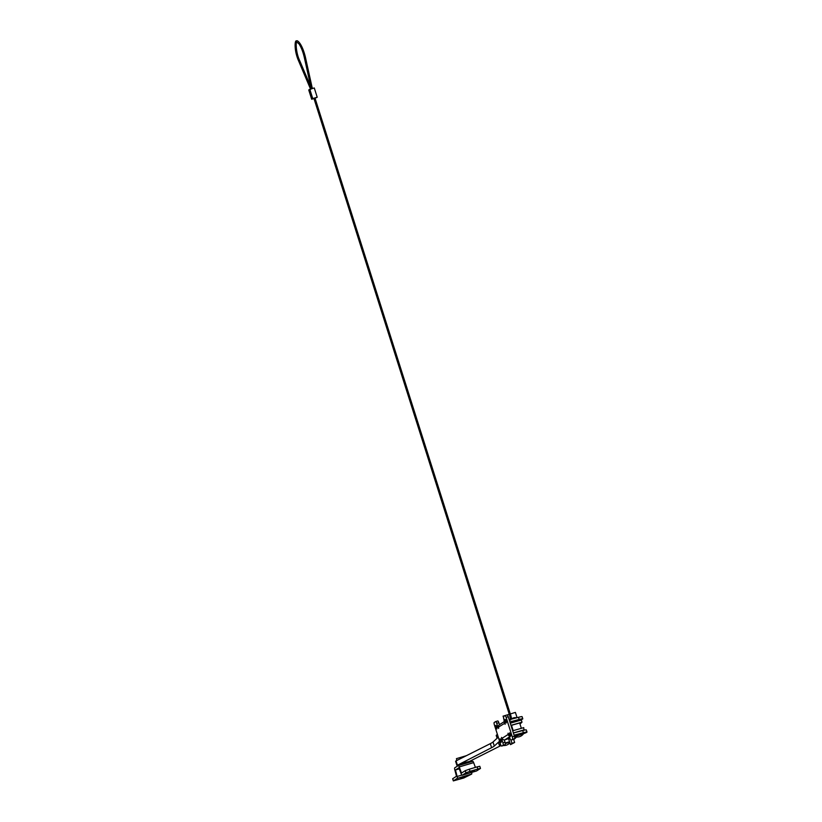 <?xml version="1.0" encoding="UTF-8"?>
<svg xmlns="http://www.w3.org/2000/svg" width="822" height="822" viewBox="0 0 822 822"><rect width="100%" height="100%" fill="white"/><g stroke="black" fill="none" stroke-linecap="round" stroke-linejoin="round"><path stroke-width="1.23" d="M499.56 741.197L494.289 746.047A42.446 2.959 -17.6 0 1 491.597 747.681L457.258 765.303M469.383 761.46L501.05 745.523M498.276 737.159L493.005 742.009A42.446 2.959 -17.6 0 1 490.323 743.643L456.056 760.884L455.583 761.234L456.868 765.261M500.804 745.009L499.293 745.174L498.605 743.026L499.786 741.896M499.293 745.174L500.464 744.054M512.681 730.789L523.727 727.634L523.963 730.234M513.36 732.936L524.405 729.782M504.431 740.406L505.16 739.728M516.617 737.005L513.729 739.656M510.935 740.077L511.952 743.293L510.513 744.629L508.787 739.43L509.959 738.362L508.664 734.272L508.037 733.265L508.119 734.621A2.261 2.189 57.5 0 0 509.157 735.824M497.896 737.509L496.878 737.57L496.2 735.423L497.372 734.303M496.878 737.57L498.05 736.45M510.267 723.185L521.312 720.031L522.001 722.178L519.997 724.069M510.955 725.343L522.001 722.178M513.164 730.604L511.561 725.528L512.476 725.035L519.648 722.97L521.261 728.035M505.479 721.387L505.253 719.384L506.321 720.853L506.311 722.918L505.479 721.387M509.753 734.837L509.527 732.844L510.596 734.303L510.575 736.378L509.753 734.837M500.351 740.828L500.125 738.824L501.194 740.293L501.173 742.358L500.351 740.828M496.077 727.378L495.851 725.374L496.93 726.833L496.909 728.909L496.077 727.378M497.742 720.966L495.645 721.593L497.711 720.986A2.127 0.534 73.4 0 1 497.742 720.966A2.127 0.534 73.4 0 1 498.82 722.702L496.714 723.329A2.127 0.534 -106.6 0 0 495.645 721.593A2.127 0.534 -106.6 0 0 495.604 721.613L494.197 722.507A2.127 0.534 -106.6 0 0 494.371 724.829L500.557 744.331A2.127 0.534 -106.6 0 0 501.626 746.068A2.127 0.534 -106.6 0 0 501.667 746.047L505.17 744.527L501.667 746.047M503.074 745.153A2.127 0.534 -106.6 0 0 502.91 742.841L505.006 742.215L504.266 739.903M509.496 736.892L504.903 739.81A2.261 2.189 -122.5 0 1 502.17 738.413L501.533 737.406L501.615 738.762L502.91 742.841M509.959 738.351A2.127 0.534 -106.6 0 0 511.027 740.077A2.127 0.534 -106.6 0 0 511.068 740.067L514.572 738.546L511.068 740.067M512.476 739.163A2.127 0.534 -106.6 0 0 512.301 736.851L506.116 717.339A2.127 0.534 -106.6 0 0 505.047 715.613A2.127 0.534 -106.6 0 0 505.006 715.623L503.598 716.527A2.127 0.534 -106.6 0 0 503.773 718.839L505.14 724.274L504.554 723.391L498.564 727.049A2.261 2.189 -122.5 0 1 499.478 724.655L504.585 721.408M496.714 723.329L498.009 727.398L498.635 728.415L498.594 727.182M504.903 739.81L509.907 738.187M523.429 733.727A8.487 0.596 162.4 0 0 526.994 732.073L526.306 729.926A8.487 0.596 162.4 0 0 522.71 730.553L513.39 733.019M526.994 732.073A8.487 0.596 162.4 0 0 523.388 732.71L514.069 735.166M509.866 721.922L519.185 719.456A8.487 0.596 -17.6 0 1 522.792 718.818A8.487 0.596 -17.6 0 1 520.223 720.103L510.092 722.63M509.188 719.764L518.507 717.298A8.487 0.596 -17.6 0 1 522.104 716.671L522.792 718.818M512.301 736.851L514.408 736.224L508.222 716.722L506.116 717.339M499.447 724.675L498.82 722.702M507.143 714.986L507.112 714.996A2.127 0.534 73.4 0 1 507.143 714.986A2.127 0.534 73.4 0 1 508.222 716.722M514.408 736.224A2.127 0.534 73.4 0 1 514.572 738.546M505.006 742.215A2.127 0.534 73.4 0 1 505.17 744.527M504.677 721.706A2.261 2.189 57.5 0 0 504.513 723.257L504.554 723.391M460.597 778.681L462.848 777.848L460.597 778.681M462.95 777.18L465.19 776.348L462.95 777.18M469.999 772.69L472.249 771.858L469.999 772.69M472.352 771.2L474.592 770.358L472.352 771.2M457.207 778.393L453.323 780.9L463.783 777.992L471.633 774.108L457.207 778.393A2.127 0.534 73.4 0 0 457.145 776.482L455.439 769.978L458.892 767.779L461.193 773.913A2.127 0.534 73.4 0 0 462.128 775.249A2.127 0.534 73.4 0 0 462.17 775.238L465.951 772.824L465.273 770.666L469.331 769.197L470.009 771.344L465.951 772.824M459.282 768.837L455.439 769.978M471.643 772.423A2.127 0.534 73.4 0 1 471.633 774.108M453.323 780.9L452.645 778.753L456.498 776.256L454.782 769.752A2.127 0.534 73.4 0 1 454.73 767.84L458.234 765.611A2.127 0.534 73.4 0 1 458.265 765.59A2.127 0.534 73.4 0 1 459.21 766.936L461.512 773.06L465.273 770.666M458.306 765.59L472.66 761.326A2.127 0.534 73.4 0 1 472.701 761.306A2.127 0.534 73.4 0 1 473.636 762.641L475.414 767.388M476.524 770.964A2.127 0.534 73.4 0 0 476.565 770.964A2.127 0.534 73.4 0 0 476.596 770.944L480.48 768.436L477.89 769.012L477.202 766.854L469.331 769.197M477.202 766.854L479.791 766.289L480.48 768.436M477.89 769.012L470.009 771.344M509.599 741.763L505.201 742.965M509.774 742.297L505.304 743.53M523.45 733.789L523.285 733.255L521.333 733.594L514.521 736.029L514.716 736.594A7.573 7.573 0 0 0 523.45 733.82L514.685 736.574M456.837 760.494L456.436 758.644L466.434 755.665M513.586 739.173L514.634 742.482L511.952 743.293M514.634 742.482L510.513 744.629M523.48 730.357L513.627 732.957M457.494 766.083L457.258 765.323L464.07 762.703L469.393 761.48L469.629 762.22M461.943 764.501L467.8 762.765M503.475 717.575L504.215 720.247M503.465 716.784L504.246 721.613M517.11 717.668L515.373 712.407L510.349 713.948M506.845 706.56L507.904 706.242L506.825 706.581L313.932 98.424M510.76 715.335L314.99 98.075L313.912 98.414M310.654 89.341L298.643 61.013L299.711 60.694C295.345 51.55 295.93 40.011 296.886 42.158L298.931 43.813C301.129 47.039 302.907 51.55 304.284 57.324L304.284 57.242M305.363 57.088L304.284 57.324L311.281 88.94M312.75 98.568L311.682 99.246L308.743 89.968L309.802 89.29L312.75 98.568L317.21 97.243L315.042 98.25M313.953 98.578L311.682 99.246M317.21 97.243L314.271 87.964L309.802 89.29M298.643 61.013C293.711 49.967 294.872 39.014 296.608 41.131C296.66 39.518 301.921 42.693 305.404 57.16L312.36 88.591M494.289 746.047L493.005 742.009M491.597 747.681L490.323 743.643M457.34 764.922L456.056 760.884M498.656 742.934L499.344 745.092M496.241 735.33L496.93 737.488M502.119 738.29L508.078 734.488M523.388 732.71L522.71 730.553M519.185 719.456L518.507 717.298M502.242 738.577L501.615 738.762M508.715 734.447L508.119 734.621M505.109 723.083L504.513 723.257M498.605 727.223L498.009 727.398M461.82 775.095L457.145 776.482M473.636 762.641L459.21 766.936M476.596 770.944L462.17 775.238M452.737 778.65L453.415 780.808M511.674 718.962L510.791 715.315L509.712 715.664L506.825 706.581M511.027 740.077L513.134 739.461M503.732 745.441L501.626 746.068M472.701 761.306L458.265 765.59M476.565 770.964L462.128 775.249M503.496 745.513A7.573 7.573 0 0 0 509.917 742.749M516.576 717.812A5.302 5.302 0 0 0 511.459 719.168M503.002 716.188L509.27 714.277M511.746 726.484L512.301 728.23M310.808 86.824L299.722 60.674M509.712 715.664L510.606 720.082"/></g></svg>
